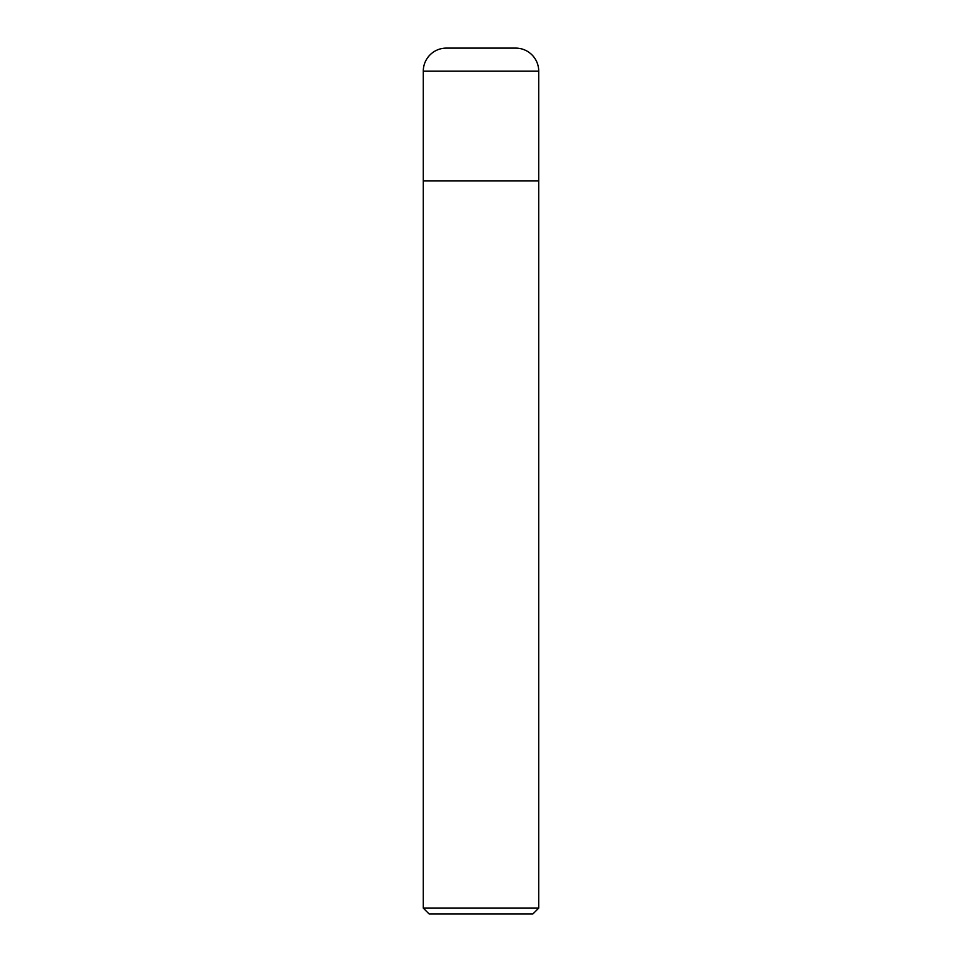 <?xml version="1.0" encoding="UTF-8"?>
<svg xmlns="http://www.w3.org/2000/svg" width="962" height="962" viewBox="0 0 962 962"><rect width="100%" height="100%" fill="white"/><g stroke="black" fill="none" stroke-linecap="round" stroke-linejoin="round"><path stroke-width="1.44" d="M423.28 71.188A23.088 23.088 0 0 1 446.368 48.1L515.632 48.1A23.088 23.088 0 0 1 538.72 71.188L423.28 71.188L423.28 180.856L538.72 180.856L538.72 71.188M481 908.128L538.72 908.128L538.72 180.856L423.28 180.856L423.28 908.128L481 908.128M423.28 908.128L429.052 913.9L532.948 913.9L538.72 908.128"/></g></svg>
